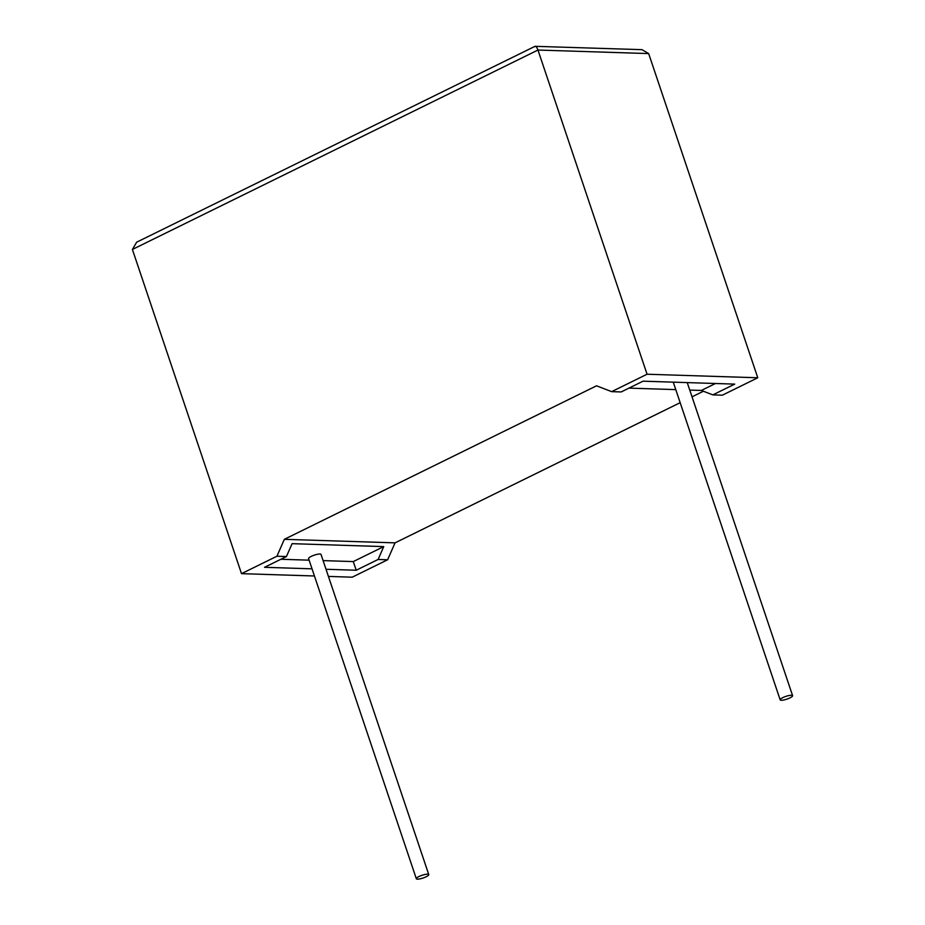 <?xml version="1.0" encoding="UTF-8"?>
<svg xmlns="http://www.w3.org/2000/svg" width="925" height="925" viewBox="0 0 925 925"><rect width="100%" height="100%" fill="white"/><g stroke="black" fill="none" stroke-linecap="round" stroke-linejoin="round"><path stroke-width="1.39" d="M426.136 876.773A6.556 1.457 -18.6 0 1 419.881 878.889A6.556 1.457 -18.6 0 1 416.331 878.75A6.556 1.457 -18.6 0 1 418.956 876.542A6.556 1.457 -18.6 0 1 425.211 874.426A6.556 1.457 -18.6 0 1 428.761 874.564A6.556 1.457 -18.6 0 1 426.136 876.773M428.761 874.564L321.021 554.422A6.556 1.457 161.4 0 0 317.46 554.272A6.556 1.457 161.4 0 0 311.216 556.399A6.556 1.457 161.4 0 0 308.592 558.596L416.331 878.75M782.804 697.635A6.556 1.457 161.4 0 0 780.168 699.843A6.556 1.457 161.4 0 0 783.729 699.994A6.556 1.457 161.4 0 0 789.973 697.866A6.556 1.457 161.4 0 0 792.598 695.669A6.556 1.457 161.4 0 0 789.048 695.519A6.556 1.457 161.4 0 0 782.804 697.635M534.592 46.77C535.575 45.626 536.697 46.724 537.957 50.043L647.061 374.232L611.645 391.645L596.556 385.806L284.345 539.321L276.922 556.237L286.438 556.538L264.538 567.303L312.026 568.829M276.922 556.237L241.506 573.65L132.402 249.461L136.669 242.188L535.02 46.319L641.985 49.661L648.668 53.581L757.772 377.77L722.356 395.183L712.828 394.882L734.728 384.118L643.072 381.181L621.172 391.946L611.645 391.645M326.016 569.268L356.206 570.239L378.094 559.475L387.621 559.775L352.205 577.188L328.421 576.425M314.442 575.986L241.506 573.65M284.345 539.321L395.056 542.859L680.164 402.676M692.027 396.837L703.416 391.24M395.056 542.859L387.621 559.775M323.103 560.619L353.292 561.579L383.748 546.606L378.094 559.475M353.292 561.579L356.206 570.239M286.438 556.538L292.092 543.669L383.748 546.606M280.888 559.267L309.123 560.168M715.476 383.493L701.358 390.442L689.749 390.072M675.77 389.622L628.954 388.118M757.772 377.77L647.061 374.232M701.358 390.442L712.828 394.882M648.668 53.581L537.957 50.043L132.402 249.461M780.168 699.843L673.261 382.152M792.598 695.669L687.24 382.592"/></g></svg>
